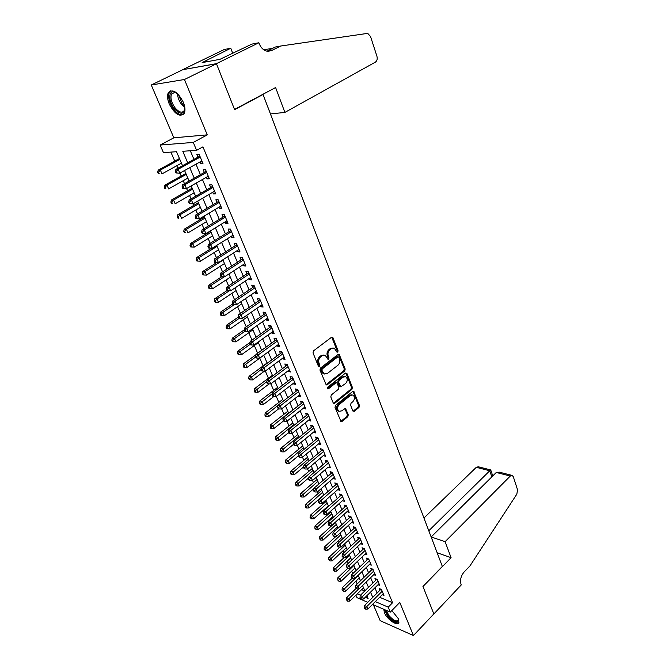 <?xml version="1.0" encoding="UTF-8"?>
<svg xmlns="http://www.w3.org/2000/svg" width="669" height="669" viewBox="0 0 669 669"><rect width="100%" height="100%" fill="white"/><g stroke="black" fill="none" stroke-linecap="round" stroke-linejoin="round"><path stroke-width="1" d="M337.728 352.162L338.071 350.782L332.986 337.77L332.434 337.143L331.515 337.276L313.518 350.857L313.008 352.864L318.31 365.985L319.356 366.303L319.715 364.906L319.029 363.217C318.268 360.683 318.812 358.551 320.66 356.828L322.157 355.682L325.176 355.231L327.952 359.278L328.604 359.178L328.956 357.79L328.295 356.109C327.542 353.592 328.078 351.476 329.901 349.77L331.381 348.641L334.316 348.198L336.708 351.835L337.728 352.162M336.783 351.986L337.109 350.623L331.715 337.159M318.385 366.135L318.753 364.73L318.076 363.041L319.029 363.217M327.651 359.01L328.002 357.622L327.333 355.941L328.295 356.109M383.78 609.283L384.399 612.679C386.958 619.343 397.62 626.702 398.891 622.596L398.44 618.808L391.85 610.521M183.298 102.181C177.628 91.703 172.619 88.576 168.262 92.79C167.041 95.608 167.375 99.363 169.274 104.071C174.902 114.441 179.902 117.518 184.268 113.312C185.472 110.561 185.146 106.856 183.298 102.181M352.872 410.958L354.269 411.335L358.994 407.429L359.47 405.506L353.633 391.265L352.722 391.415L335.504 405.381L335.01 407.346L341.048 421.662L342.001 421.495L347.813 416.687L348.298 414.747L345.488 408.341L341.65 410.875L339.099 411.31C337.034 409.428 337.051 407.195 339.141 404.611L350.456 395.412L352.906 394.994C354.971 396.851 354.971 399.067 352.914 401.651L351.049 403.173L350.564 405.113L352.872 410.958M379.666 597.283L392.569 602.736L388.221 607.151L390.295 612.11L372.533 604.408M258.886 42.749L216.438 63.655L234.518 109.432L275.603 87.539L284.885 112.409L375.418 62.117C377.09 60.879 377.592 58.914 376.923 56.221L370.542 36.527L367.883 33.542L366.913 33.475L280.612 46.036L271.463 50.643L266.287 51.045C263.118 49.966 260.759 47.499 259.212 43.627L258.886 42.749L251.845 44.121L219.909 59.34L202.122 62.61L230.763 48.243L224.207 49.523L182.562 69.718L216.463 63.739L234.61 109.666L263.051 94.505L442.343 566.442L422.933 586.353L433.83 613.933L413.425 635.55L399.786 602.426L390.295 612.11M216.463 63.739L184.452 79.502L151.269 84.996L173.831 137.806L160.15 145.056L193.274 142.422L196.594 150.333L182.788 151.278L187.713 162.835M173.831 137.806L207.256 134.862L184.452 79.502M207.256 134.862L193.274 142.422M392.569 602.736L202.941 146.854L196.594 150.333M344.711 370.977L345.204 369.02L339.116 354.219L338.205 354.361L320.459 368.059L319.949 370.057L326.246 384.951L327.208 384.792L344.711 370.977L343.757 370.793L344.242 368.845L338.414 354.227M346.952 373.494L352.404 387.435L351.919 389.366L334.676 403.315L333.221 402.922L330.804 396.934L331.306 394.961L338.405 389.283L338.899 387.326L336.808 382.76L335.863 382.911L328.437 388.806L327.76 388.915L327.76 387.134L345.53 373.059L346.952 373.494L345.99 373.31L351.442 387.234L352.404 387.435M373.377 604.776L380.176 620.673L413.425 635.55M182.595 69.793L151.269 84.996M199.947 161.957L200.675 163.696L202.983 163.579L199.111 154.33L196.803 154.48L197.94 157.173M206.37 177.252L207.064 178.891L209.372 178.824L205.55 169.7L203.242 169.801L204.363 172.46M212.709 192.329L213.361 193.876L215.677 193.851L211.906 184.861L209.589 184.912L210.693 187.529M218.955 207.206L219.574 208.661L221.891 208.678L218.169 199.805L215.853 199.814L216.94 202.398M225.127 221.874L225.696 223.245L228.02 223.304L224.349 214.557L222.033 214.515L223.103 217.065M231.206 236.349L231.742 237.629L234.066 237.738L230.445 229.099L228.129 229.024L229.183 231.541M237.202 250.632L237.704 251.82L240.029 251.97L236.458 243.449L234.133 243.332L235.179 245.816M243.123 264.723L243.591 265.827L245.916 266.019L242.395 257.615L240.071 257.448L241.099 259.898M248.968 278.63L249.403 279.65L251.728 279.876L248.249 271.581L245.924 271.38L246.936 273.805M254.73 292.345L255.132 293.298L257.456 293.557L254.028 285.37L251.703 285.128L252.706 287.519M260.425 305.892L260.785 306.762L263.118 307.063L259.731 298.976L257.406 298.7L258.393 301.058M266.036 319.255L266.371 320.05L268.704 320.384L265.359 312.406L263.034 312.097L264.004 314.422M271.581 332.451L271.882 333.17L274.215 333.538L270.92 325.669L268.587 325.318L269.548 327.618M277.058 345.472L277.326 346.124L279.659 346.525L276.397 338.757L274.073 338.372L275.026 340.638M282.46 358.333L282.703 358.91L285.036 359.353L281.816 351.677L279.483 351.258L280.428 353.5M287.795 371.027L290.338 372.014L287.16 364.438L284.835 363.986L285.763 366.194M293.064 383.571L295.581 384.516L292.445 377.032L290.112 376.547L291.032 378.729M298.265 395.948L300.749 396.859L297.655 389.467L295.322 388.957L296.233 391.114M303.4 408.174L305.858 409.052L302.806 401.751L300.473 401.216L301.368 403.34M308.476 420.249L310.909 421.094L307.891 413.885L305.557 413.317L306.444 415.416M313.485 432.182L315.893 432.994L312.908 425.869L310.583 425.275L311.453 427.349M318.436 443.965L320.819 444.743L317.875 437.71L315.542 437.083L316.404 439.132M323.328 455.606L325.686 456.35L322.776 449.401L320.443 448.748L321.296 450.772M328.161 467.104L330.494 467.823L327.618 460.958L325.293 460.272L326.129 462.279M332.961 478.444L335.244 479.155L332.401 472.373L330.076 471.662L330.904 473.644M337.711 489.641L339.936 490.352L337.126 483.654L334.801 482.918L335.629 484.874M342.411 500.705L344.577 501.424L341.8 494.801L339.476 494.04L340.287 495.972M347.052 511.634L349.159 512.362L346.417 505.814L344.092 505.028L344.895 506.943M351.635 522.439L353.684 523.166L350.974 516.694L348.658 515.891L349.452 517.781M356.159 533.126L358.166 533.854L355.482 527.456L353.165 526.628L353.951 528.493M360.633 543.688L362.59 544.415L359.939 538.093L357.631 537.24L358.4 539.089M365.057 554.124L366.963 554.852L364.346 548.605L362.038 547.735L362.799 549.558M369.43 564.444L371.287 565.171L368.703 558.991L366.395 558.105L367.147 559.903M373.745 574.646L375.568 575.373L372.457 569.051L355.791 585.325L358.082 586.287L373.754 571.058M378.018 584.739L379.791 585.467L377.266 579.429L374.958 578.493L375.702 580.257M190.314 150.768L193.951 159.381M195.975 164.173L200.416 174.693M202.448 179.493L206.796 189.795M208.828 194.595L213.093 204.689M215.125 209.497L219.298 219.382M221.33 224.199L225.42 233.874M227.452 238.691L231.457 248.174M233.498 252.999L237.42 262.281M239.46 267.115L243.299 276.205M245.339 281.039L249.102 289.945M251.143 294.778L254.83 303.5M256.871 308.342L260.484 316.889M262.524 321.73L266.061 330.101M268.11 334.943L271.572 343.138M273.613 347.98L277.008 356.017M279.057 360.859L282.377 368.728M284.425 373.578L287.678 381.288M289.727 386.13L292.922 393.681M294.962 398.523L298.09 405.924M300.13 410.766L303.199 418.016M305.24 422.858L308.242 429.958M310.282 434.8L313.226 441.757M315.266 446.591L318.151 453.415M320.192 458.248L323.01 464.93M325.05 469.763L327.818 476.303M329.859 481.136L332.568 487.55M334.6 492.376L337.26 498.656M339.292 503.481L341.892 509.636M343.933 514.453L346.475 520.49M348.516 525.299L351.008 531.211M353.04 536.02L355.49 541.815M357.514 546.615L359.914 552.293M361.937 557.093L364.287 562.646M366.311 567.446L368.611 572.89M370.634 577.682L372.892 583.017M374.908 587.8L377.115 593.027M373.009 569.269L370.701 568.357L371.454 570.139M382.233 594.716L383.973 595.443L381.472 589.473L379.172 588.519L379.908 590.259M170.871 152.097L174.76 161.095M176.758 165.745L177.854 168.279M179.936 173.104L181.207 176.047M183.214 180.697L184.51 183.707M186.592 188.541L187.571 190.799M189.578 195.457L191.075 198.919M193.157 203.752L193.851 205.35M195.858 210.007L197.539 213.913M199.63 218.763L200.039 219.708M202.055 224.374L203.928 228.706M208.168 238.549L210.217 243.299M214.205 252.539L216.43 257.69M220.16 266.337L222.551 271.89M226.038 279.968L228.597 285.906M231.842 293.415L234.56 299.729M237.57 306.695L240.447 313.368M243.223 319.799L246.259 326.832M248.809 332.744L251.987 340.12M254.32 345.522L257.649 353.232M259.764 358.141L263.118 365.918M265.334 371.044L268.428 378.236M270.845 383.83L273.68 390.395M276.289 396.441L278.864 402.404M281.666 408.901L283.982 414.27M286.968 421.202L289.041 425.994M292.211 433.353L294.034 437.585M297.387 445.345L298.976 449.024M302.497 457.195L303.851 460.339M307.548 468.902L308.677 471.52M312.54 480.467L313.443 482.566M317.466 491.882L318.16 493.488M322.333 503.172L322.809 504.284M324.825 508.942L325.05 509.477M327.141 514.319L327.417 514.954M329.424 519.612L329.809 520.499M333.973 530.157L334.508 531.387M338.472 540.585L339.15 542.149M342.921 550.896L343.741 552.786M347.32 561.082L348.273 563.298M351.668 571.167L352.755 573.693M355.967 581.135L357.187 583.97M361.594 589.648L364.764 590.986M263.051 94.505L262.357 94.597M367.749 602.334L356.987 597.66L355.908 595.201M182.52 165.703L176.524 151.712L163.437 152.607L160.15 145.056M375.326 601.615L388.221 607.151M189.753 167.635L194.253 178.188M196.301 182.997L200.7 193.333M202.749 198.149L207.064 208.268M209.113 213.093L213.336 222.994M215.393 227.828L219.524 237.528M221.581 242.362L225.629 251.862M227.686 256.704L231.65 266.011M233.715 270.853L237.595 279.968M239.661 284.81L243.466 293.741M245.523 298.583L249.253 307.33M251.318 312.18L254.964 320.744M257.03 325.594L260.601 333.982M262.666 338.84L266.17 347.052M268.236 351.911L271.664 359.955M273.73 364.814L277.091 372.7M279.157 377.55L282.443 385.277M284.517 390.127L287.737 397.695M289.802 402.554L292.963 409.963M295.029 414.813L298.123 422.08M300.189 426.931L303.216 434.047M305.281 438.889L308.25 445.863M310.316 450.714L313.226 457.537M315.283 462.379L318.135 469.078M320.192 473.911L322.985 480.467M325.05 485.309L327.785 491.732M329.842 496.565L332.518 502.854M334.575 507.687L337.201 513.851M339.258 518.676L341.834 524.722M343.883 529.539L346.408 535.459M348.457 540.276L350.924 546.071M352.973 550.888L355.398 556.566M357.438 561.375L359.813 566.936M361.854 571.736L364.179 577.188M366.219 581.988L368.494 587.332M370.534 592.124L372.767 597.35M365.282 597.308L368.109 598.521L366.905 595.703M364.848 590.911L362.556 585.559M360.499 580.759L358.158 575.307M356.092 570.498L353.709 564.929M351.643 560.112L349.201 554.425M347.136 549.609L344.652 543.805M342.578 538.98L340.044 533.059M337.97 528.234L335.378 522.188M333.304 517.354L330.662 511.183M328.588 506.341L325.887 500.044M323.813 495.202L321.053 488.771M318.979 483.93L316.161 477.365M314.079 472.515L311.21 465.816M309.128 460.966L306.193 454.126M304.119 449.275L301.125 442.293M299.043 437.442L295.982 430.309M293.9 425.459L290.781 418.184M288.699 413.325L285.512 405.899M283.43 401.04L280.177 393.456M278.095 388.597L274.775 380.853M272.693 375.995L269.306 368.092M267.224 363.234L263.762 355.172M261.679 350.305L258.15 342.076M256.068 337.218L252.464 328.805M250.373 323.947L246.694 315.367M244.611 310.508L240.857 301.752M238.774 296.894L234.936 287.946M232.862 283.096L228.94 273.956M226.858 269.105L222.861 259.781M220.787 254.931L216.697 245.414M214.624 240.572L210.451 230.847M208.377 226.005L204.12 216.079M202.046 211.245L197.698 201.101M195.632 196.268L191.192 185.915M189.118 181.09L184.585 170.52M357.271 593.871L360.449 595.226M200.675 163.696L202.59 162.626M207.064 178.891L208.954 177.812M213.361 193.876L215.226 192.781M219.574 208.661L221.414 207.557M225.696 223.245L227.519 222.125M231.742 237.629L233.548 236.5M237.704 251.82L239.494 250.683M243.591 265.827L245.356 264.681M249.403 279.65L251.143 278.488M255.132 293.298L256.854 292.127M260.785 306.762L262.499 305.582M266.371 320.05L268.06 318.862M271.882 333.17L273.554 331.975M277.326 346.124L278.981 344.92M282.703 358.91L284.342 357.698M288.005 371.546L289.627 370.317M293.248 384.014L294.853 382.777M298.424 396.332L300.013 395.086M303.534 408.491L305.106 407.245M308.576 420.508L310.14 419.254M313.569 432.375L315.107 431.112M318.494 444.099L320.016 442.828M323.361 455.681L324.866 454.41M328.17 467.129L312.456 480.534L311.21 477.658L328.454 462.965M333.179 347.972L330.419 348.482L331.381 348.641M327.333 355.941C326.581 353.424 327.116 351.317 328.939 349.611L330.419 348.482M324.039 354.988L321.204 355.515L322.157 355.682M318.076 363.041C317.307 360.507 317.85 358.383 319.698 356.661L321.204 355.515M325.979 384.759L343.757 370.793M338.815 357.204L337.803 356.886L322.249 368.92L321.889 370.317L324.281 373.971L327.342 373.494L337.92 365.241C339.71 363.543 340.237 361.444 339.501 358.96L338.815 357.204M338.163 356.736L336.842 356.719L337.803 356.886M324.415 374.03L323.319 373.787L321.647 371.897L320.936 370.133L321.287 368.744L336.842 356.719M333.438 403.273L350.957 389.174L351.442 387.234M336.44 382.685L334.91 382.718L327.484 388.605L328.437 388.806M345.689 383.454C347.788 380.853 347.771 378.604 345.647 376.697L343.189 377.107L339.166 380.293L338.673 382.258L340.755 386.816L345.689 383.454M344.677 376.513L342.227 376.915L343.189 377.107M340.153 386.69L339.292 386.046L337.711 382.066L338.205 380.109L342.227 376.915M352.011 394.802L349.502 395.212L350.456 395.412M339.024 411.293L338.146 411.092C336.081 409.211 336.097 406.978 338.188 404.394L349.502 395.212M340.764 421.437L346.86 416.461L347.345 414.521L344.811 408.341M353.065 411.276L358.032 407.212L358.509 405.297L352.948 391.273M179.451 158.536L158.177 170.16L160.343 170.068L162.015 173.865L181.433 163.169M179.819 159.406L160.343 170.068L158.536 172.142L157.675 172.176L158.344 173.697L159.205 173.664L158.536 172.142M159.205 173.664L158.344 173.697M157.675 172.176L158.177 170.16M200.039 156.554L198.936 156.621L175.88 169.374L178.155 169.274L200.248 157.039M176.298 171.406L178.155 169.274L179.836 173.162L176.064 172.995L176.967 172.962L176.298 171.406L175.387 171.44L176.064 172.995M201.862 160.895L179.836 173.162L176.967 172.962M198.936 156.621L199.713 155.777M175.88 169.374L175.387 171.44M184.769 107.174C184.184 114.692 180.68 115.177 174.258 108.629C168.563 101.713 168.22 90.7 173.873 91.87L177.837 93.911M176.541 92.949L174.768 92.347L171.498 94.028C170.185 97.95 171.389 102.566 175.102 107.868C179.141 112.492 182.211 113.354 184.31 110.452L184.811 108.754M170.754 90.733L169.341 92.347C167.71 97.214 169.207 102.934 173.815 109.507C177.302 113.747 180.463 115.444 183.289 114.616M398.649 619.352C397.821 623.508 394.317 622.371 388.145 615.94L385.419 609.994M386.356 610.396L388.848 615.447C393.313 620.414 396.525 621.961 398.473 620.104L398.624 619.302M384.458 609.576L387.577 616.074C392.134 621.342 395.897 623.541 398.866 622.655M280.612 46.036L275.243 47.039L266.931 51.212M272.484 48.427L263.653 49.715M216.438 63.655L182.562 69.718M284.885 112.409L270.485 113.947L265.769 101.655M232.787 53.478L230.763 48.243M206.152 61.866L205.743 60.846M445.111 541.698L510.288 476.052L496.289 472.456L431.187 536.964L445.111 541.698L451.082 557.678L422.992 586.504L433.846 613.975L461.25 584.932L461.058 584.422C459.904 580.082 460.866 576.009 463.96 572.196L470.023 565.823L516.844 494.148L517.538 489.767L513.332 476.796L512.312 475.483L510.288 476.052M437.141 552.753L451.082 557.678M434.189 544.984L431.187 536.964M428.787 530.76L489.767 470.775L476.295 467.313L478.327 466.778L490.695 469.939M423.945 518.023L476.295 467.313M490.745 469.956L489.767 470.775L491.815 476.88M511.81 475.35L499.383 472.172L496.289 472.456M185.848 173.455L164.817 185.221L166.991 185.171L168.638 188.917L187.83 178.088M186.241 174.375L166.991 185.171L165.193 187.228L164.323 187.253L164.984 188.742L165.853 188.733L165.193 187.228M165.853 188.733L164.984 188.742M164.323 187.253L164.817 185.221M192.154 188.173L171.364 200.081L173.539 200.073L175.169 203.769L194.152 192.814M192.58 189.151L173.539 200.073L171.757 202.113L170.888 202.113L171.54 203.593L172.41 203.593L171.757 202.113M172.41 203.593L171.54 203.593M170.888 202.113L171.364 200.081M198.384 202.69L177.829 214.741L180.003 214.774L181.608 218.42L200.374 207.34M198.827 203.727L180.003 214.774L178.23 216.798L177.36 216.781L178.004 218.236L178.874 218.253L178.23 216.798M178.874 218.253L178.004 218.236M177.36 216.781L177.829 214.741M204.53 217.024L184.201 229.199L186.383 229.275L187.964 232.871L206.52 221.682M204.998 218.111L186.383 229.275L184.619 231.282L183.749 231.248L184.376 232.687L185.254 232.72L184.619 231.282M185.254 232.72L184.376 232.687M183.749 231.248L184.201 229.199M206.453 171.858L205.35 171.9L182.553 184.811L184.836 184.761L206.671 172.368M182.988 186.868L184.836 184.761L186.492 188.599L182.746 188.424L183.657 188.407L182.988 186.868L182.077 186.885L182.746 188.424M208.26 176.173L186.492 188.599L183.657 188.407M205.35 171.9L206.119 171.055M182.553 184.811L182.077 186.885M212.775 186.944L211.672 186.969L189.143 200.039L191.426 200.031L213.01 187.487M189.586 202.122L191.426 200.031L193.057 203.819L189.335 203.635L190.247 203.635L189.586 202.122L188.675 202.122L189.335 203.635M214.573 191.234L193.057 203.819L190.247 203.635M211.672 186.969L212.433 186.116M189.143 200.039L188.675 202.122M219.014 201.829L217.902 201.829L195.632 215.05L197.924 215.092L219.256 202.406M196.101 217.157L197.924 215.092L199.529 218.822L195.833 218.629L196.745 218.654L196.101 217.157L195.181 217.141L195.833 218.629M220.803 206.102L199.529 218.822L196.745 218.654M217.902 201.829L218.663 200.976M195.632 215.05L195.181 217.141M225.169 216.513L224.056 216.488L202.038 229.852L204.329 229.935L225.42 217.116M202.515 231.992L204.329 229.935L205.918 233.623L202.239 233.422L203.15 233.464L202.515 231.992L201.603 231.959L202.239 233.422M226.95 220.762L205.918 233.623L203.15 233.464M224.056 216.488L224.801 215.635M202.038 229.852L201.603 231.959M210.593 231.165L190.489 243.466L192.672 243.583L194.236 247.129L212.591 235.823M211.078 232.31L192.672 243.583L190.916 245.573L190.046 245.523L190.673 246.936L191.543 246.986L190.916 245.573M194.236 247.129L191.543 246.986M190.046 245.523L190.489 243.466M231.24 230.997L230.128 230.956L208.352 244.461L210.651 244.586L231.507 231.625M208.845 246.618L207.934 246.568L208.561 248.015L209.472 248.074L208.845 246.618L210.651 244.586L212.215 248.216L233.013 235.22M230.128 230.956L230.864 230.094M208.352 244.461L207.934 246.568M209.472 248.074L212.215 248.216M211.672 248.191L196.694 257.54L198.885 257.699L200.424 261.203L218.579 249.788M217.091 246.309L198.885 257.699L197.138 259.672L196.26 259.605L196.878 261.002L197.756 261.069L197.138 259.672M200.424 261.203L197.756 261.069M196.26 259.605L196.694 257.54M237.227 245.28L236.115 245.222L214.582 258.861L216.881 259.028L237.503 245.941M215.092 261.052L214.172 260.977L214.791 262.407L215.711 262.482L215.092 261.052L216.881 259.028L218.429 262.616L238.992 249.495M236.115 245.222L236.843 244.369M214.582 258.861L214.172 260.977M215.711 262.482L218.429 262.616M216.773 262.532L202.816 271.43L205.007 271.631L206.529 275.084L224.483 263.561M223.011 260.141L205.007 271.631L203.276 273.588L202.398 273.504L203.008 274.884L203.886 274.967L203.276 273.588M206.529 275.084L203.886 274.967M202.398 273.504L202.816 271.43M243.14 259.388L242.019 259.304L220.728 273.069L223.028 273.287L243.424 260.074M221.247 275.285L220.335 275.193L220.946 276.606L221.865 276.698L221.247 275.285L223.028 273.287L224.558 276.815L244.896 263.569M242.019 259.304L242.747 258.443M220.728 273.069L220.335 275.193M208.452 287.218L209.054 288.582L209.932 288.682L209.33 287.319L208.452 287.218L208.853 285.136L221.849 276.698L224.558 276.815M224.224 276.799L211.053 285.379L212.55 288.791L230.32 277.167M208.853 285.136L211.053 285.379L209.33 287.319M212.55 288.791L209.932 288.682M248.968 273.295L247.856 273.203L226.791 287.093L229.099 287.344L249.269 274.006M227.326 289.326L226.406 289.225L227.008 290.614L227.928 290.722L227.326 289.326L229.099 287.344L230.604 290.831L250.716 277.468M247.856 273.203L248.567 272.342M226.791 287.093L226.406 289.225M227.928 290.722L230.604 290.831M227 290.597L214.816 298.675L217.024 298.951L218.495 302.313L236.073 290.589M229.325 290.781L217.024 298.951L215.309 300.866L214.423 300.757L215.017 302.104L215.895 302.212L215.309 300.866M218.495 302.313L215.895 302.212M214.423 300.757L214.816 298.675M254.722 287.026L253.61 286.909L232.779 300.925L235.087 301.217L255.031 287.762M233.322 303.182L232.402 303.065L232.996 304.437L233.916 304.554L233.322 303.182L235.087 301.217L236.567 304.654L256.461 291.174M253.61 286.909L254.312 286.056M232.779 300.925L232.402 303.065M233.916 304.554L236.567 304.654M232.762 303.893L220.703 312.03L222.911 312.339L224.366 315.659L241.76 303.843M234.393 304.579L222.911 312.339L221.205 314.246L220.327 314.121L220.912 315.442L221.79 315.576L221.205 314.246M224.366 315.659L221.79 315.576M220.327 314.121L220.703 312.03M260.4 300.582L259.288 300.448L238.682 314.581L240.991 314.907L260.718 301.343M239.243 316.855L238.315 316.721L238.908 318.076L239.828 318.21L239.243 316.855L240.991 314.907L242.454 318.302L262.131 304.713M259.288 300.448L259.982 299.587M238.682 314.581L238.315 316.721M239.828 318.21L242.454 318.302M238.448 317.014L226.515 325.209L228.723 325.56L230.161 328.839L247.371 316.93M239.469 318.16L228.723 325.56L227.025 327.45L226.147 327.308L226.724 328.621L227.602 328.763L227.025 327.45M230.161 328.839L227.602 328.763M226.147 327.308L226.515 325.209M266.011 313.962L264.891 313.803L244.511 328.053L246.819 328.412L266.337 314.739M245.08 330.344L244.16 330.202L244.737 331.54L245.657 331.682L245.08 330.344L246.819 328.412L248.266 331.765L267.734 318.068M264.891 313.803L265.585 312.941M244.511 328.053L244.16 330.202M245.657 331.682L248.266 331.765M244.21 329.859L232.252 338.23L234.459 338.614L235.881 341.851L252.907 329.85M244.695 331.439L234.459 338.614L232.779 340.488L231.892 340.329L232.461 341.625L233.347 341.784L232.779 340.488M235.881 341.851L233.347 341.784M231.892 340.329L232.252 338.23M271.539 327.166L270.427 326.99L250.265 341.349L252.573 341.742L271.882 327.969M250.842 343.665L249.922 343.498L250.49 344.819L251.41 344.987L250.842 343.665L252.573 341.742L253.994 345.053L273.253 331.247M270.427 326.99L271.112 326.129M250.265 341.349L249.922 343.498M251.41 344.987L253.994 345.053M250.089 342.411L237.921 351.083L240.129 351.501L241.534 354.695L258.376 342.612M250.248 344.267L240.129 351.501L238.448 353.357L237.57 353.19L238.131 354.47L239.017 354.637L238.448 353.357M241.534 354.695L239.017 354.637M237.57 353.19L237.921 351.083M277.008 340.203L275.887 340.011L255.934 354.47L258.251 354.904L277.351 341.031M256.528 356.803L255.608 356.627L256.168 357.932L257.097 358.107L256.528 356.803L258.251 354.904L259.656 358.166L278.714 344.267M275.887 340.011L276.565 339.15M255.934 354.47L255.608 356.627M257.097 358.107L259.656 358.166M255.884 354.804L243.516 363.769L245.724 364.22L247.112 367.373L263.787 355.214M255.742 356.945L245.724 364.22L244.051 366.068L243.173 365.884L243.725 367.147L244.611 367.323L244.051 366.068M247.112 367.373L244.611 367.323M243.173 365.884L243.516 363.769M282.402 353.073L281.281 352.864L261.537 367.423L263.854 367.891L282.753 353.918M262.139 369.781L261.219 369.589L261.771 370.877L262.7 371.069L262.139 369.781L263.854 367.891L265.242 371.111L284.099 357.121M281.281 352.864L281.95 352.003M261.537 367.423L261.219 369.589M262.7 371.069L265.242 371.111M267.115 362.983L249.035 376.304L251.251 376.781L252.614 379.9L264.481 371.103M261.245 369.397L249.587 378.612L248.701 378.42L249.253 379.666L250.139 379.858L249.587 378.612M252.614 379.9L250.139 379.858M248.701 378.42L249.035 376.304M287.729 365.776L286.608 365.558L267.073 380.209L269.381 380.711L288.088 366.654M267.684 382.584L266.764 382.384L267.307 383.655L268.236 383.855L267.684 382.584L269.381 380.711L270.753 383.897L289.418 369.806M286.608 365.558L287.269 364.697M267.073 380.209L266.764 382.384M268.236 383.855L270.753 383.897M272.383 375.267L254.488 388.681L256.704 389.191L258.058 392.268L269.189 383.872M266.881 381.547L255.056 391.005L254.17 390.796L254.713 392.026L255.6 392.235L255.056 391.005M258.058 392.268L255.6 392.235M254.17 390.796L254.488 388.681M292.98 378.328L291.868 378.094L272.534 392.837L274.842 393.372L293.357 379.223M273.153 395.228L272.233 395.011L272.776 396.265L273.696 396.483L273.153 395.228L274.842 393.372L276.197 396.508L294.669 382.334M291.868 378.094L292.529 377.232M272.534 392.837L272.233 395.011M273.696 396.483L276.197 396.508M277.593 387.41L259.881 400.907L262.089 401.442L263.427 404.486L273.864 396.483M272.434 393.548L260.45 403.24L259.564 403.022L260.099 404.243L260.985 404.461L260.45 403.24M263.427 404.486L260.985 404.461M259.564 403.022L259.881 400.907M298.182 390.721L297.061 390.47L277.928 405.305L280.236 405.874L298.558 391.633M278.555 407.714L277.635 407.48L278.17 408.717L279.09 408.951L278.555 407.714L280.236 405.874L281.574 408.968L299.854 394.71M297.061 390.47L297.713 389.609M277.928 405.305L277.635 407.48M279.09 408.951L281.574 408.968M282.736 399.41L265.2 412.974L267.416 413.542L268.729 416.544L278.639 408.834M277.911 405.397L265.777 415.332L264.899 415.098L265.426 416.302L266.312 416.536L265.777 415.332M268.729 416.544L266.312 416.536M264.899 415.098L265.2 412.974M303.308 402.955L302.187 402.696L283.255 417.615L285.563 418.209L303.701 403.892M283.89 420.04L282.97 419.798L283.497 421.018L284.417 421.261L283.89 420.04L285.563 418.209L286.884 421.269L304.972 406.928M302.187 402.696L302.831 401.826M283.255 417.615L282.97 419.798M284.417 421.261L286.884 421.269M287.812 411.259L270.452 424.899L272.668 425.501L273.972 428.461L283.472 420.96M288.556 412.982L271.045 427.274L270.159 427.031L270.686 428.219L271.572 428.461L271.045 427.274M273.972 428.461L271.572 428.461M270.159 427.031L270.452 424.899M308.376 415.048L307.255 414.772L288.506 429.774L290.823 430.401L308.769 415.993M289.159 432.207L288.23 431.957L288.757 433.161L289.685 433.42L289.159 432.207L290.823 430.401L292.127 433.42L310.031 419.003M307.255 414.772L307.899 413.902M288.506 429.774L288.23 431.957M289.685 433.42L292.127 433.42M292.838 422.967L275.645 436.681L277.861 437.309L279.149 440.235L288.548 432.692M293.591 424.731L276.247 439.065L275.36 438.814L275.879 439.985L276.765 440.235L276.247 439.065M279.149 440.235L276.765 440.235M275.36 438.814L275.645 436.681M313.376 426.981L312.256 426.697L293.699 441.783L296.016 442.435L313.786 427.951M294.36 444.233L293.44 443.965L293.95 445.161L294.878 445.42L294.36 444.233L296.016 442.435L297.304 445.42L315.024 430.92M312.256 426.697L312.875 425.86M293.699 441.783L293.44 443.965M294.878 445.42L297.304 445.42M297.797 434.532L280.779 448.322L282.995 448.974L284.266 451.868L293.574 444.283M298.566 436.33L281.381 450.722L280.503 450.454L281.013 451.608L281.9 451.876L281.381 450.722M284.266 451.868L281.9 451.876M280.503 450.454L280.779 448.322M318.319 438.78L317.206 438.479L298.834 453.641L301.142 454.318L318.737 439.767M299.495 456.099L298.575 455.823L299.085 457.002L300.005 457.278L299.495 456.099L301.142 454.318L302.413 457.27L319.966 442.694M317.206 438.479L317.783 437.685M298.834 453.641L298.575 455.823M300.005 457.278L302.413 457.27M302.697 445.964L285.847 459.82L288.063 460.498L289.317 463.358L298.591 455.689M303.483 447.795L286.466 462.229L285.579 461.953L286.081 463.099L286.968 463.374L286.466 462.229M289.317 463.358L286.968 463.374M285.579 461.953L285.847 459.82M323.202 450.429L322.09 450.112L303.902 465.348L306.21 466.059L323.62 451.433M304.571 467.832L303.651 467.539L304.152 468.71L305.072 468.994L304.571 467.832L306.21 466.059L307.464 468.969L324.841 454.335M322.09 450.112L322.642 449.367M303.902 465.348L303.651 467.539M305.072 468.994L307.464 468.969M307.539 457.262L290.856 471.177L293.064 471.888L294.31 474.714L303.734 466.811M308.342 459.126L291.475 473.602L290.589 473.318L291.09 474.446L291.977 474.731L291.475 473.602M294.31 474.714L291.977 474.731M290.589 473.318L290.856 471.177M309.588 479.414L308.66 479.113L309.162 480.267L310.082 480.559L309.588 479.414L311.21 477.658L308.902 476.922L327.434 460.908M308.902 476.922L308.66 479.113M310.082 480.559L312.456 480.534M312.331 468.434L295.798 482.408L298.014 483.135L299.244 485.928L308.81 477.791M313.142 470.315L296.434 484.841L295.547 484.548L296.041 485.669L296.927 485.962L296.434 484.841M299.244 485.928L296.927 485.962M295.547 484.548L295.798 482.408M332.794 473.318L331.682 472.975L313.845 488.353L316.153 489.114L333.229 474.354M314.539 490.854L313.61 490.544L314.104 491.682L315.032 491.991L314.539 490.854L316.153 489.114L317.382 491.958L334.416 477.181M331.682 472.975L332.175 472.306M313.845 488.353L313.61 490.544M315.032 491.991L317.382 491.958M317.064 479.464L300.69 493.505L302.906 494.257L304.119 497.017L313.811 488.654M317.884 481.387L301.334 495.955L300.448 495.645L300.933 496.749L301.819 497.05L301.334 495.955M304.119 497.017L301.819 497.05M300.448 495.645L300.69 493.505M337.502 484.557L336.39 484.205L318.728 499.643L321.036 500.429L337.945 485.61M319.431 502.16L318.503 501.842L318.996 502.963L319.916 503.28L319.431 502.16L321.036 500.429L322.249 503.239L339.116 488.403M336.39 484.205L336.858 483.57M318.728 499.643L318.503 501.842M319.916 503.28L322.249 503.239M321.739 490.377L305.524 504.468L307.74 505.246L308.936 507.972L323.737 495.035M322.575 492.317L306.176 506.926L305.29 506.617L305.766 507.704L306.653 508.014L306.176 506.926M308.936 507.972L306.653 508.014M305.29 506.617L305.524 504.468M342.16 495.662L341.048 495.303L323.553 510.807L325.862 511.609L342.612 496.733M324.264 513.332L323.336 513.006L323.821 514.11L324.741 514.436L324.264 513.332L325.862 511.609L327.066 514.386L343.766 499.492M341.048 495.303L341.491 494.7M323.553 510.807L323.336 513.006M324.741 514.436L327.066 514.386M326.363 501.156L310.299 515.306L312.515 516.108L313.694 518.801L328.362 505.814M327.208 503.13L310.96 517.773L310.073 517.455L311.428 518.851L310.96 517.773M313.694 518.801L311.428 518.851M310.073 517.455L310.299 515.306M346.759 506.642L345.647 506.266L328.328 521.828L330.628 522.665L347.211 507.729M329.039 524.362L328.119 524.028L328.588 525.123L329.516 525.466L329.039 524.362L330.628 522.665L331.816 525.408L348.357 510.455M345.647 506.266L346.065 505.697M328.328 521.828L328.119 524.028M329.516 525.466L331.816 525.408M330.938 511.818L315.024 526.018L317.231 526.837L318.402 529.505L332.928 516.468M331.791 513.817L315.684 528.502L314.798 528.167L316.153 529.564L315.684 528.502M318.402 529.505L316.153 529.564M314.798 528.167L315.024 526.018M351.309 517.488L350.196 517.104L333.037 532.725L335.345 533.578L351.769 518.592M333.756 535.275L332.836 534.924L333.304 536.011L334.224 536.354L333.756 535.275L335.345 533.578L336.515 536.287L352.898 521.285M350.196 517.104L350.598 516.568M333.037 532.725L332.836 534.924M334.224 536.354L336.515 536.287M335.453 522.355L319.69 536.605L321.898 537.45L323.06 540.084L337.444 527.005M336.323 524.379L320.359 539.097L319.473 538.754L320.827 540.151L320.359 539.097M323.06 540.084L320.827 540.151M319.473 538.754L319.69 536.605M355.799 528.209L354.687 527.816L337.694 543.487L340.003 544.374L356.268 529.33M338.422 546.046L337.502 545.695L337.962 546.765L338.882 547.117L338.422 546.046L340.003 544.374L341.157 547.05L357.388 531.989M354.687 527.816L355.063 527.306M337.694 543.487L337.502 545.695M338.882 547.117L341.157 547.05M336.064 536.304L324.298 547.075L326.514 547.936L327.659 550.545L341.909 537.416M340.797 534.824L324.975 549.575L324.097 549.224L325.435 550.612L324.975 549.575M327.659 550.545L325.435 550.612M324.097 549.224L324.298 547.075M360.24 538.813L359.136 538.403L342.302 554.133L344.602 555.036L360.716 539.942M343.03 556.7L342.11 556.34L343.49 557.762L343.03 556.7L344.602 555.036L345.739 557.678L361.82 542.576M359.136 538.403L359.487 537.926M342.302 554.133L342.11 556.34M343.49 557.762L345.739 557.678M340.011 547.083L328.864 557.419L331.071 558.306L332.2 560.881L346.325 547.719M345.229 545.151L329.549 559.928L328.663 559.577L330.001 560.965L329.549 559.928M332.2 560.881L330.001 560.965M328.663 559.577L328.864 557.419M364.63 549.291L363.526 548.873L346.851 564.653L349.151 565.573L365.115 550.428M347.587 567.228L346.667 566.86L347.119 567.906L348.039 568.274L347.587 567.228L349.151 565.573L350.28 568.19L366.202 553.037M363.526 548.873L363.861 548.421M346.851 564.653L346.667 566.86M348.039 568.274L350.28 568.19M343.933 557.745L333.371 567.655L335.579 568.558L336.699 571.109L350.69 557.904M349.603 555.362L334.065 570.172L333.179 569.804L334.508 571.192L334.065 570.172M336.699 571.109L334.508 571.192M333.179 569.804L333.371 567.655M368.979 559.644L367.866 559.217L351.342 575.047L353.642 575.992L369.455 560.798M352.086 577.631L351.175 577.255L351.618 578.284L352.538 578.668L352.086 577.631L353.642 575.992L354.762 578.576L370.534 563.373M367.866 559.217L368.184 558.799M351.342 575.047L351.175 577.255M352.538 578.668L354.762 578.576M347.888 568.215L337.828 577.773L340.036 578.702L341.14 581.21L355.013 567.973M353.934 565.464L338.531 580.299L337.644 579.923L338.974 581.302L338.531 580.299M341.14 581.21L338.974 581.302M337.644 579.923L337.828 577.773M356.544 587.917L355.624 587.533L356.987 588.946L356.544 587.917L358.082 586.287L359.186 588.845L374.824 573.601M355.791 585.325L355.624 587.533M356.987 588.946L359.186 588.845M351.961 578.426L342.244 587.775L344.443 588.72L345.538 591.212L359.278 577.924M358.216 575.449L342.946 590.309L342.06 589.924L343.381 591.304L342.946 590.309M345.538 591.212L343.381 591.304M342.06 589.924L342.244 587.775M377.508 580.015L376.404 579.563L360.181 595.485L362.481 596.472L378.002 581.194M360.942 598.086L360.022 597.693L361.377 599.098L360.942 598.086L362.481 596.472L363.568 598.998L379.055 583.711M360.181 595.485L360.022 597.693M361.377 599.098L363.568 598.998M356.033 588.486L346.601 597.668L348.8 598.63L349.887 601.088L363.501 587.775M358.827 588.862L347.311 600.21L346.425 599.817L347.738 601.197L347.311 600.21M349.887 601.088L347.738 601.197M346.425 599.817L346.601 597.668M381.706 590.025L380.602 589.565L364.53 605.529L366.821 606.532L382.208 591.212M365.291 608.138L364.379 607.736L364.806 608.74L365.726 609.141L365.291 608.138L366.821 606.532L367.9 609.033L383.245 593.704M364.53 605.529L364.379 607.736M365.726 609.141L367.9 609.033M337.109 350.623L338.071 350.782M318.753 364.73L319.715 364.906M328.002 357.622L328.956 357.79M328.939 349.611L329.901 349.77M319.698 356.661L320.66 356.828M332.025 337.619L332.986 337.77M326.255 384.6L327.208 384.792M338.69 354.654L339.651 354.821M344.242 368.845L345.204 369.02M321.287 368.744L322.249 368.92M320.936 370.133L321.889 370.317M321.647 371.897L322.6 372.081M350.957 389.174L351.919 389.366M333.722 403.098L334.676 403.315M334.91 382.718L335.863 382.911M338.205 380.109L339.166 380.293M337.711 382.066L338.673 382.258M339.292 386.046L340.253 386.239M338.188 404.394L339.141 404.611M345.012 408.667L345.965 408.884M347.345 414.521L348.298 414.747M346.86 416.461L347.813 416.687M341.048 421.261L342.001 421.495M353.157 391.624L354.118 391.825M358.509 405.297L359.47 405.506M358.032 407.212L358.994 407.429M353.316 411.117L354.269 411.335M199.906 156.22L199.354 156.253M184.803 107.575L181.659 104.523C179.016 100.96 177.636 97.34 177.519 93.652M178.414 94.505L182.378 104.03L184.619 106.379M267.692 51.329L271.463 50.643M206.311 171.507L205.759 171.532M212.625 186.584L212.081 186.592M218.863 201.453L218.311 201.453M225.01 216.129L224.458 216.112M231.073 230.596L230.521 230.579M237.06 244.879L236.508 244.846M242.964 258.962L242.412 258.928M248.784 272.868L248.232 272.818M254.538 286.591L253.986 286.533M260.216 300.13L259.664 300.063M265.819 313.502L265.259 313.427M271.346 326.689L270.794 326.606M276.807 339.718L276.255 339.626M282.193 352.58L281.641 352.479M287.519 365.282L286.968 365.174M292.771 377.818L292.219 377.709M297.964 390.203L297.412 390.086M303.09 402.437L302.539 402.303M308.15 414.512L307.598 414.379M313.151 426.446L312.599 426.304M318.093 438.237L317.541 438.086M322.968 449.877L322.416 449.727M328.027 461.945L326.915 461.618M327.793 461.384L327.241 461.225M332.56 472.749L332.008 472.582M337.268 483.988L336.716 483.812M341.918 495.085L341.366 494.909M346.517 506.057L345.965 505.873M351.058 516.903L350.506 516.711M355.548 527.615L355.005 527.423M359.989 538.211L359.445 538.01M364.379 548.68L363.827 548.48M368.719 559.033L368.167 558.824M373.269 569.888L372.156 569.453M332 337.076L332.434 337.143M323.319 373.787L324.281 373.971M339.793 386.615L340.755 386.816M338.146 411.092L339.099 411.31M174.768 92.347L173.873 91.87M174.852 92.364L171.498 94.028M492.76 475.952L490.737 469.931"/></g></svg>
